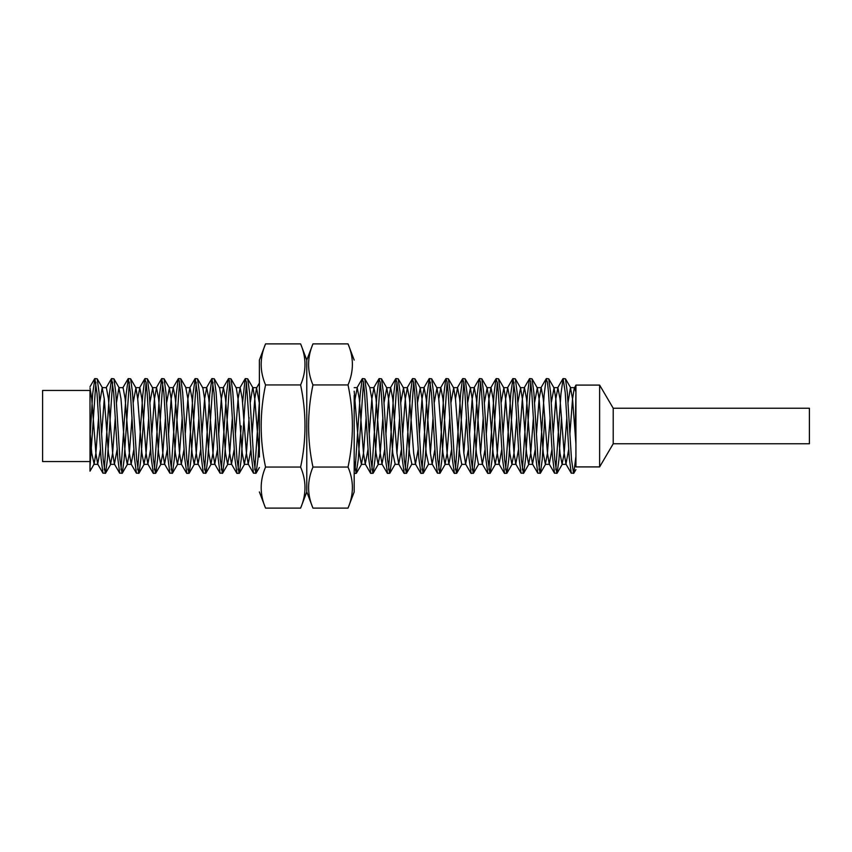 <?xml version="1.0" encoding="UTF-8"?>
<svg xmlns="http://www.w3.org/2000/svg" width="852" height="852" viewBox="0 0 852 852"><rect width="100%" height="100%" fill="white"/><g stroke="black" fill="none" stroke-linecap="round" stroke-linejoin="round"><path stroke-width="1.28" d="M354.187 395.53L354.187 491.934L348.031 508.111C353.846 494.362 353.846 480.677 348.031 467.056C353.846 439.557 353.846 412.187 348.031 384.944C353.846 371.195 353.846 357.51 348.031 343.888L312.95 343.888L306.784 360.066L306.784 491.934L300.618 508.111C306.443 494.49 306.443 480.805 300.618 467.056C306.443 439.813 306.443 412.443 300.618 384.944C306.443 371.323 306.443 357.638 300.618 343.888L265.547 343.888L259.381 360.066L259.381 456.47M259.381 360.066L259.381 395.53M354.187 460.911L356.179 473.403L354.187 473.403L354.187 467.056M300.618 508.111L265.547 508.111C259.722 494.49 259.722 480.805 265.547 467.056C259.722 439.813 259.722 412.443 265.547 384.944C259.722 371.323 259.722 357.638 265.547 343.888M265.547 384.944L300.618 384.944M265.547 467.056L300.618 467.056M348.031 467.056L312.95 467.056C307.135 480.805 307.135 494.49 312.95 508.111L348.031 508.111M312.95 467.056C307.135 439.813 307.135 412.443 312.95 384.944L348.031 384.944M312.95 384.944C307.135 371.323 307.135 357.638 312.95 343.888M42.6 390.45L42.6 461.55L90.003 461.55L90.003 390.45L42.6 390.45M575.92 426L575.92 385.093L599.627 385.093L599.627 466.907L575.92 466.907L575.92 426M599.627 466.907L613.216 443.775L613.216 408.225L599.627 385.093M613.216 443.775L809.4 443.775L809.4 408.225L613.216 408.225M90.003 438.034L92.676 393.784L94.86 378.597L97.021 393.411L101.026 458.078L102.975 473.19L105.563 473.19L107.405 459.526L112.634 382.207M90.003 466.939L90.003 431.463L91.728 453.126L94.125 464.084L90.003 471.177L90.003 466.939L95.903 382.207M94.86 378.597L97.203 378.81L99.045 392.474L103.22 459.526L105.318 473.403M104.264 469.793L109.365 394.22L111.591 378.597L113.689 392.665L117.757 458.163L119.706 473.19L122.283 473.19L124.126 459.526L129.355 382.197M111.591 378.597L113.923 378.81L115.766 392.474L119.951 459.526L122.038 473.403M120.995 469.793L126.085 394.316L128.311 378.597L130.388 392.346L134.467 457.993L136.426 473.19L139.004 473.19L140.857 459.526L146.075 382.207M128.311 378.597L130.644 378.81L132.486 392.474L136.671 459.526L138.759 473.403M137.715 469.793L142.731 395.317L144.787 378.81L146.15 382.686L147.119 392.474L151.187 457.886L153.403 473.403L155.735 473.19L157.577 459.526L162.807 382.207M145.032 378.597L147.364 378.81L149.217 392.474L153.392 459.526L155.49 473.403M154.436 469.793L159.526 394.433L161.763 378.597L163.861 392.634L167.919 458.035L169.878 473.19L172.455 473.19L174.298 459.526L179.527 382.197M161.763 378.597L164.095 378.81L165.938 392.474L170.123 459.526L172.21 473.403M171.167 469.793L176.279 393.943L178.238 378.81L179.325 380.993L180.571 392.474L184.66 458.227L186.844 473.403L189.176 473.19L191.029 459.526L196.248 382.207M178.483 378.597L180.816 378.81L182.658 392.474L186.844 459.526L188.931 473.403M187.887 469.793L193.01 393.837L195.204 378.597L197.323 392.868L201.317 457.375L203.319 473.19L205.907 473.19L207.75 459.526L212.979 382.207M195.204 378.597L197.536 378.81L199.389 392.474L203.564 459.526L205.662 473.403M204.608 469.793L209.72 394.146L211.924 378.597L214.044 392.793L218.069 457.705L220.05 473.19L222.628 473.19L224.47 459.526L229.699 382.197M211.924 378.597L214.267 378.81L216.11 392.474L220.295 459.526L222.383 473.403M221.339 469.803L226.451 393.943L228.411 378.81L229.486 380.897L230.732 392.346L234.832 458.312L237.016 473.403L239.348 473.19L241.201 459.526L246.42 382.207M228.655 378.597L230.988 378.81L232.83 392.474L237.016 459.526L239.103 473.403M242.575 402.623L245.131 378.81L246.377 381.909L251.393 456.118L253.491 473.19L256.079 473.19L257.922 459.526L259.381 437.321M245.387 378.597L247.708 378.81L249.561 392.474L253.736 459.526L255.834 473.403M254.78 469.793L259.381 401.452M355.124 469.793L360.236 394.029L362.196 378.81L363.442 381.856L364.592 393.262L368.618 458.131L370.812 473.403L373.144 473.19L374.986 459.526L380.216 382.207M356.179 473.403L358.266 459.526L363.495 382.197M362.441 378.597L364.784 378.81L366.626 392.474L370.812 459.526L372.899 473.403M371.855 469.793L376.946 394.242L378.927 378.81L380.216 382.207L381.217 391.984L385.338 458.195L387.532 473.403L389.865 473.19L391.718 459.526L396.936 382.207M379.172 378.597L381.504 378.81L383.347 392.474L387.532 459.526L389.62 473.403M388.576 469.793L393.656 394.487L395.647 378.81L396.936 382.197L397.99 392.484L401.974 457.023L404.253 473.403L406.596 473.19L408.438 459.526L413.667 382.207M395.892 378.597L398.225 378.81L400.078 392.474L404.253 459.526L406.351 473.403M405.296 469.803L410.44 393.603L412.368 378.81L413.752 382.804L414.722 392.644L418.758 457.758L420.984 473.403L423.316 473.19L425.159 459.526L430.388 382.207M412.613 378.597L414.956 378.81L416.798 392.474L420.984 459.526L423.071 473.403M422.028 469.793L427.118 394.284L429.344 378.597L431.442 392.665L435.478 457.737L437.459 473.19L440.037 473.19L441.879 459.526L447.108 382.197M429.344 378.597L431.676 378.81L433.519 392.474L437.704 459.526L439.792 473.403M438.748 469.793L443.849 394.103L445.82 378.81L446.97 381.334L448.141 392.271L452.252 458.387L454.425 473.403L456.757 473.19L458.61 459.526L463.829 382.207M446.065 378.597L448.397 378.81L450.25 392.474L454.425 459.526L456.523 473.403M455.469 469.793L460.57 394.22L462.54 378.81L463.839 382.25L464.862 392.197L468.919 457.577L471.156 473.403L473.488 473.19L475.331 459.526L480.56 382.207M462.796 378.597L465.128 378.81L466.971 392.474L471.156 459.526L473.243 473.403M472.2 469.793L477.28 394.444L479.271 378.81L480.56 382.197L481.604 392.474L485.597 457.055L487.877 473.403L490.209 473.19L492.051 459.526L497.28 382.207M479.516 378.597L481.849 378.81L483.691 392.474L487.877 459.526L489.964 473.403M488.92 469.803L494.064 393.624L495.992 378.81L497.366 382.804L498.335 392.634L502.435 458.493L504.597 473.403L506.929 473.19L508.782 459.526L514.012 382.197M496.237 378.597L498.569 378.81L500.422 392.474L504.597 459.526L506.695 473.403M505.641 469.793L510.774 393.784L512.968 378.597L515.14 393.656L519.188 458.972L521.073 473.19L523.66 473.19L525.503 459.526L530.732 382.197M512.968 378.597L515.3 378.81L517.143 392.474L521.328 459.526L523.416 473.403M522.372 469.803L527.452 394.476L529.433 378.81L530.636 381.579L531.765 392.346L535.78 457.194L537.804 473.19L540.381 473.19L542.223 459.526L544.779 417.576M529.688 378.597L532.021 378.81L533.863 392.474L538.049 459.526L540.136 473.403M539.092 469.803L544.14 394.859L546.164 378.81L547.474 382.335L548.528 392.868L552.394 455.628L554.524 473.19L557.101 473.19L558.955 459.526L561.511 417.576M546.409 378.597L548.741 378.81L550.594 392.474L554.769 459.526L556.857 473.403M555.813 469.793L560.936 393.858L563.129 378.597L565.227 392.516L569.285 457.971L571.255 473.19L573.833 473.19L575.92 456.267L575.92 464.351M563.129 378.597L565.472 378.81L567.315 392.474L571.5 459.526L573.588 473.403M238.059 469.793L241.201 426M575.207 434.424L575.92 392.037L574.631 387.649L570.446 387.649L572.544 398.874L575.92 443.817M575.92 385.168L574.631 387.649M575.92 466.907L575.92 461.347M90.003 431.463L90.003 390.983M90.003 388.033L91.728 398.874L95.903 453.126L97.692 464.084L100.419 449.387M101.601 434.424L104.274 398.874M99.759 402.613L102.176 387.649L106.362 387.649L108.449 398.874L112.634 453.126L114.413 464.084L117.15 449.387M116.479 402.613L118.907 387.649L123.082 387.649L125.169 398.874L129.355 453.126L131.144 464.084L133.87 449.398M137.715 398.874L139.813 387.649L141.901 398.874L146.075 453.126L147.865 464.084L150.591 449.387M151.773 434.424L154.446 398.874L156.534 387.649L158.621 398.874L162.807 453.126L164.585 464.084L167.322 449.398M168.494 434.424L171.167 398.874L173.254 387.649L175.342 398.874L179.527 453.126L181.316 464.084L184.043 449.387M185.214 434.435L187.887 398.874L189.975 387.649L192.073 398.874L196.248 453.126L198.037 464.084L200.763 449.387M201.945 434.424L204.618 398.874L206.706 387.649L208.793 398.874L212.979 453.126L214.757 464.084L217.494 449.398M218.666 434.424L221.339 398.874L223.426 387.649L225.514 398.874L229.699 453.126L231.488 464.084L234.215 449.387M235.386 434.424L238.059 398.874L240.147 387.649L242.245 398.874L246.42 453.126L248.209 464.084L250.935 449.387M252.117 434.424L254.78 398.874L256.569 387.916L259.381 403.507M354.187 409.929L355.124 398.874L357.222 387.649L359.31 398.874L363.495 453.126L365.274 464.084L368.011 449.377M369.182 434.424L371.855 398.874L373.943 387.649L376.03 398.874L380.216 453.126L382.005 464.084L384.731 449.387M385.903 434.424L388.576 398.874L390.663 387.649L392.761 398.874L396.936 453.126L398.725 464.084L401.452 449.387M402.634 434.413L405.296 398.874L407.394 387.649L409.482 398.874L413.667 453.126L415.446 464.084L418.183 449.387M419.354 434.424L422.028 398.874L424.115 387.649L426.202 398.874L430.388 453.126L432.177 464.084L434.903 449.387M438.748 398.874L440.835 387.649L442.933 398.874L447.108 453.126L448.897 464.084L451.624 449.387M455.469 398.874L457.567 387.649L459.654 398.874L463.839 453.126L465.618 464.084L468.355 449.387M469.527 434.424L472.2 398.874L474.287 387.649L476.375 398.874L480.56 453.126L482.349 464.084L485.076 449.387M486.247 434.413L488.92 398.874L491.008 387.649L493.106 398.874L497.28 453.126L499.07 464.084L501.796 449.398M502.978 434.424L505.641 398.874L507.739 387.649L509.826 398.874L514.012 453.126L515.79 464.084L518.517 449.409M519.699 434.424L522.372 398.874L524.459 387.649L526.547 398.874L530.732 453.126L532.521 464.084L535.248 449.387M536.419 434.424L539.092 398.874L541.18 387.649L543.278 398.874L547.453 453.126L549.242 464.084L551.968 449.409M553.15 434.424L555.813 398.874L557.911 387.649L559.998 398.874L564.173 453.126L565.962 464.084L568.699 449.387M569.871 434.424L572.544 398.874L574.323 387.916M94.125 464.084L95.903 453.126L98.576 417.576M102.176 387.649L104.274 398.874L108.449 453.126L110.536 464.351L112.634 453.126L115.297 417.587M118.907 387.649L120.995 398.874L125.169 453.126L127.267 464.351L129.355 453.126L132.028 417.576M133.2 402.613L135.937 387.916L137.715 398.874L141.901 453.126L143.988 464.351L146.075 453.126L148.749 417.565M149.92 402.613L152.657 387.916L154.446 398.874L158.621 453.126L160.708 464.351L162.807 453.126L165.469 417.587M166.651 402.613L169.378 387.916L171.167 398.874L175.342 453.126L177.44 464.351L179.527 453.126L182.2 417.576M189.975 387.649L185.8 387.649L187.887 398.874L192.073 453.126L194.16 464.351L196.248 453.126L198.921 417.565M197.536 378.81L202.829 387.916L204.618 398.874L208.793 453.126L210.881 464.351L212.979 453.126L215.641 417.576M214.267 378.81L219.55 387.916L221.339 398.874L225.514 453.126L227.612 464.351L229.699 453.126L232.372 417.576M230.988 378.81L236.27 387.916L238.059 398.874L242.245 453.126L244.332 464.351L246.42 453.126L249.093 417.576M250.264 402.613L252.693 387.649L256.878 387.649M247.708 378.81L253.001 387.916L254.78 398.874L259.381 457.066M354.187 391.174L359.31 453.126L361.397 464.351L363.495 453.126L366.158 417.576M373.943 387.649L369.757 387.649L371.855 398.874L376.03 453.126L378.128 464.351L380.216 453.126L382.889 417.576M384.06 402.613L386.787 387.916L388.576 398.874L392.761 453.126L395.158 464.084L389.865 473.19M396.936 453.126L399.609 417.576M400.781 402.613L403.518 387.916L405.296 398.874L409.482 453.126L411.878 464.084L406.596 473.19M417.512 402.613L420.238 387.916L422.028 398.874L426.202 453.126L428.599 464.084L423.316 473.19M430.388 453.126L433.061 417.576M434.232 402.613L436.959 387.916L438.748 398.874L442.933 453.126L445.021 464.351L447.108 453.126L449.781 417.565M450.953 402.613L453.69 387.916L455.469 398.874L459.654 453.126L461.741 464.351L465.927 464.351M463.839 453.126L466.502 417.576M467.684 402.613L470.41 387.916L472.2 398.874L476.375 453.126L478.473 464.351L482.647 464.351M480.56 453.126L483.233 417.576M484.405 402.613L487.131 387.916L488.92 398.874L493.106 453.126L495.193 464.351L497.28 453.126L499.954 417.576M501.125 402.613L503.862 387.916L505.641 398.874L509.826 453.126L511.914 464.351L514.012 453.126L516.674 417.576M517.856 402.613L520.583 387.916L522.372 398.874L526.547 453.126L528.645 464.351L530.732 453.126L533.405 417.576M534.577 402.613L537.303 387.916L539.092 398.874L543.278 453.126L545.365 464.351L547.453 453.126L550.126 417.576M551.297 402.613L554.034 387.916L555.813 398.874L559.998 453.126L562.086 464.351L564.173 453.126L566.846 417.597M568.028 402.613L570.446 387.649M265.547 508.111L259.381 491.934M348.031 343.888L354.187 360.066M300.618 343.888L306.784 360.066M312.95 508.111L306.784 491.934M571.255 473.19L565.962 464.084M562.884 378.81L557.602 387.916M554.524 473.19L549.242 464.084M546.164 378.81L540.882 387.916M537.804 473.19L532.521 464.084M529.443 378.81L524.15 387.916M521.073 473.19L515.79 464.084M512.712 378.81L507.43 387.916M504.352 473.19L499.07 464.084M495.992 378.81L490.709 387.916M487.632 473.19L482.349 464.084M479.271 378.81L473.978 387.916M470.911 473.19L465.618 464.084M462.54 378.81L457.258 387.916M454.18 473.19L448.897 464.084M445.82 378.81L440.537 387.916M437.459 473.19L432.177 464.084M429.099 378.81L423.806 387.916M420.739 473.19L415.446 464.084M412.379 378.81L407.086 387.916M404.008 473.19L398.725 464.084M395.647 378.81L390.365 387.916M387.287 473.19L382.005 464.084M378.927 378.81L373.634 387.916M370.567 473.19L365.274 464.084M362.207 378.81L356.913 387.916M259.381 383.08L256.569 387.916M253.491 473.19L248.209 464.084M245.131 378.81L239.849 387.916M236.771 473.19L231.488 464.084M228.411 378.81L223.128 387.916M220.05 473.19L214.757 464.084M211.69 378.81L206.397 387.916M203.319 473.19L198.037 464.084M194.959 378.81L189.676 387.916M186.599 473.19L181.316 464.084M178.238 378.81L172.956 387.916M169.878 473.19L164.585 464.084M161.518 378.81L156.225 387.916M153.147 473.19L147.865 464.084M144.787 378.81L139.504 387.916M136.426 473.19L131.144 464.084M128.066 378.81L122.784 387.916M119.706 473.19L114.413 464.084M111.346 378.81L106.053 387.916M102.975 473.19L97.692 464.084M94.615 378.81L90.003 386.755M98.001 464.351L93.816 464.351M114.722 464.351L110.536 464.351M131.442 464.351L127.267 464.351M139.813 387.649L135.628 387.649M148.173 464.351L143.988 464.351M156.534 387.649L152.348 387.649M164.894 464.351L160.708 464.351M173.254 387.649L169.079 387.649M181.614 464.351L177.44 464.351M198.346 464.351L194.16 464.351M206.706 387.649L202.52 387.649M215.066 464.351L210.881 464.351M223.426 387.649L219.252 387.649M231.787 464.351L227.612 464.351M240.147 387.649L235.972 387.649M248.518 464.351L244.332 464.351M357.222 387.649L354.187 387.649M365.583 464.351L361.397 464.351M382.303 464.351L378.128 464.351M390.663 387.649L386.488 387.649M399.034 464.351L394.849 464.351M407.394 387.649L403.209 387.649M415.755 464.351L411.569 464.351M424.115 387.649L419.93 387.649M432.475 464.351L428.3 464.351M440.835 387.649L436.661 387.649M449.206 464.351L445.021 464.351M457.567 387.649L453.381 387.649M474.287 387.649L470.102 387.649M491.008 387.649L486.833 387.649M499.368 464.351L495.193 464.351M507.739 387.649L503.553 387.649M516.099 464.351L511.914 464.351M524.459 387.649L520.274 387.649M532.819 464.351L528.645 464.351M541.18 387.649L537.005 387.649M549.54 464.351L545.365 464.351M557.911 387.649L553.725 387.649M566.271 464.351L562.086 464.351M575.92 469.59L573.833 473.19M102.485 387.916L97.203 378.81M110.845 464.084L105.563 473.19M119.205 387.916L113.923 378.81M127.566 464.084L122.283 473.19M135.937 387.916L130.644 378.81M144.297 464.084L139.004 473.19M152.657 387.916L147.364 378.81M161.017 464.084L155.735 473.19M169.378 387.916L164.095 378.81M177.738 464.084L172.455 473.19M186.109 387.916L180.816 378.81M194.469 464.084L189.176 473.19M211.19 464.084L205.907 473.19M227.91 464.084L222.628 473.19M244.641 464.084L239.348 473.19M259.381 467.503L256.079 473.19M361.706 464.084L356.424 473.19M370.066 387.916L364.784 378.81M378.426 464.084L373.144 473.19M386.787 387.916L381.504 378.81M403.518 387.916L398.225 378.81M420.238 387.916L414.956 378.81M436.959 387.916L431.676 378.81M445.33 464.084L440.037 473.19M453.69 387.916L448.397 378.81M462.05 464.084L456.757 473.19M470.41 387.916L465.128 378.81M478.771 464.084L473.488 473.19M487.131 387.916L481.849 378.81M495.502 464.084L490.209 473.19M503.862 387.916L498.569 378.81M512.222 464.084L506.929 473.19M520.583 387.916L515.3 378.81M528.943 464.084L523.66 473.19M537.303 387.916L532.021 378.81M545.674 464.084L540.381 473.19M554.034 387.916L548.741 378.81M562.395 464.084L557.101 473.19M570.755 387.916L565.472 378.81"/></g></svg>
